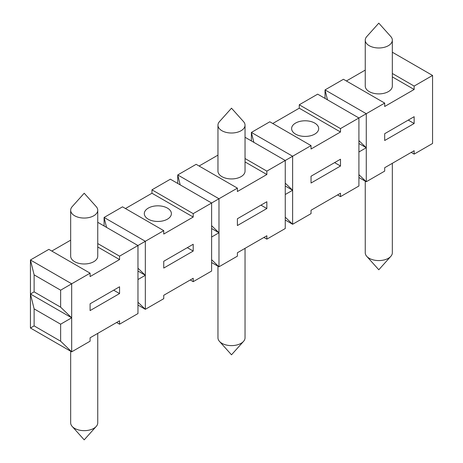 <?xml version="1.0" encoding="UTF-8"?>
<svg xmlns="http://www.w3.org/2000/svg" width="463" height="463" viewBox="0 0 463 463"><rect width="100%" height="100%" fill="white"/><g stroke="black" fill="none" stroke-linecap="round" stroke-linejoin="round"><path stroke-width="0.69" d="M369.219 45.687A13.543 7.819 180 0 1 365.255 40.159A13.543 7.819 180 0 1 366.771 36.565L378.798 23.15L390.818 36.565A13.543 7.819 180 0 1 392.335 40.159A13.543 7.819 180 0 1 383.977 47.382A13.543 7.819 180 0 1 369.219 45.687M97.745 333.383L97.745 422.841A13.543 7.819 180 0 1 96.229 426.435A13.543 7.819 180 0 1 86.118 430.578A13.543 7.819 180 0 1 72.182 426.435A13.543 7.819 180 0 1 70.665 422.841L70.665 351.243M190.258 279.97L193.204 281.672L211.614 271.046L211.614 237.027L218.982 232.773L218.982 266.792L211.614 259.702M211.614 228.525L218.982 232.773L211.614 225.689M221.927 130.728A13.543 7.819 180 0 1 217.957 125.201A13.543 7.819 180 0 1 219.474 121.607L231.5 108.192L243.526 121.607A13.543 7.819 180 0 1 245.043 125.201A13.543 7.819 180 0 1 236.68 132.418A13.543 7.819 180 0 1 221.927 130.728M340.496 166.02L340.496 159.214L311.038 176.224L311.038 183.024L340.496 166.02L334.604 162.617M266.85 208.541L266.85 201.735L237.392 218.744L237.392 225.545L266.85 208.541L260.958 205.138M116.612 322.491L119.558 324.193L137.968 313.561L137.968 245.529L145.33 241.281L145.33 309.313L137.968 302.223M193.204 281.672L193.204 278.275L163.746 295.278L163.746 298.681L145.33 309.313L137.968 305.059M211.614 237.027L211.614 203.008L237.392 188.128L237.392 191.532L266.85 174.522L266.85 171.119L292.628 156.239L292.628 190.252L285.26 183.169M193.204 213.64L211.614 203.008L170.372 179.198L151.962 189.83L193.204 213.64L193.204 217.043L163.746 234.052L163.746 230.649L145.33 241.281L104.088 217.465L104.088 225.973M163.746 268.065L193.204 251.056L193.204 244.256L163.746 261.265L163.746 268.065M106.542 227.391L104.088 217.465L122.504 206.839L163.746 230.649M125.45 208.541L151.962 193.233L151.962 189.83M60.636 307.183L60.636 290.179L71.684 283.796L71.684 351.834L60.636 341.202L60.636 324.193L71.684 317.815L60.636 307.183L34.123 291.875L30.442 294.005L71.684 317.815M60.636 324.193L34.123 308.885L30.442 294.005L30.442 259.986L48.852 249.36L90.094 273.17L71.684 283.796L30.442 259.986L34.123 274.872L60.636 290.179M34.123 274.872L34.123 291.875M90.094 273.17L90.094 276.573L119.558 259.564L119.558 256.161L137.968 245.529L97.745 222.309M392.335 163.306L392.335 252.763A13.543 7.819 180 0 1 390.818 256.357A13.543 7.819 180 0 1 380.708 260.501A13.543 7.819 180 0 1 366.771 256.357A13.543 7.819 180 0 1 365.255 252.763L365.255 181.16M218.982 232.773L218.982 198.76L177.74 174.945L196.15 164.319L237.392 188.128M285.26 186.004L292.628 190.252L292.628 224.271L285.26 217.188M337.55 194.935L340.496 196.636L340.496 193.233L311.038 210.243L311.038 213.64L292.628 224.271L285.26 220.018M414.148 116.693L384.689 133.703L384.689 140.509L414.148 123.499L414.148 116.693M97.745 246.97L119.558 259.564M51.798 251.056L70.665 240.164M97.745 210.237L97.745 256.161A13.543 7.819 180 0 1 93.781 261.688A13.543 7.819 180 0 1 79.023 263.383A13.543 7.819 180 0 1 70.665 256.161L70.665 210.237A13.543 7.819 180 0 1 72.182 206.643L84.202 193.233L96.229 206.643A13.543 7.819 180 0 1 97.745 210.237A13.543 7.819 180 0 1 93.781 215.764A13.543 7.819 180 0 1 74.63 215.764A13.543 7.819 180 0 1 70.665 210.237M263.904 237.455L266.85 239.151L285.26 228.525L285.26 194.506L292.628 190.252M411.202 152.414L414.148 154.115L414.148 150.712L384.689 167.722L384.689 171.119L366.274 181.751L358.912 174.667M119.558 293.577L119.558 286.776L90.094 303.786L90.094 310.586L119.558 293.577L113.666 290.179M151.962 193.233L193.204 217.043M251.386 140.931L251.386 132.43L292.628 156.239L311.038 145.608L311.038 149.011L340.496 132.001L340.496 128.598L358.912 117.972L358.912 186.004L340.496 196.636M272.742 123.499L299.254 108.192L299.254 104.788L317.67 94.157L358.912 117.972L366.274 113.719L366.274 147.738L358.912 140.648M299.254 104.788L340.496 128.598M119.558 324.193L119.558 320.79L90.094 337.799L90.094 341.202L71.684 351.834L30.442 328.018L30.442 294.005M245.043 161.928L266.85 174.522M199.096 166.02L217.957 155.128M245.043 125.201L245.043 171.119A13.543 7.819 180 0 1 241.073 176.646A13.543 7.819 180 0 1 226.32 178.342A13.543 7.819 180 0 1 217.957 171.119L217.957 125.201M358.912 177.497L366.274 181.751L366.274 147.738L358.912 143.484M327.486 99.829L325.032 89.909L366.274 113.719L384.689 103.087L384.689 106.49L414.148 89.481L414.148 86.083L432.558 75.452L432.558 143.484L414.148 154.115M392.335 76.887L414.148 89.481M346.388 80.979L365.255 70.087M392.335 40.159L392.335 86.083A13.543 7.819 180 0 1 388.37 91.61A13.543 7.819 180 0 1 373.612 93.3A13.543 7.819 180 0 1 365.255 86.083L365.255 40.159M253.84 142.349L251.386 132.43L269.796 121.798L311.038 145.608M211.614 262.538L218.982 266.792L237.392 256.161L237.392 252.757L266.85 235.754L266.85 239.151M245.043 137.268L285.26 160.493L285.26 194.506M408.256 120.096L414.148 123.499M392.335 52.226L432.558 75.452M299.254 108.192L340.496 132.001M384.689 103.087L343.442 79.277L325.032 89.909L325.032 98.411M34.123 308.885L34.123 325.894L60.636 341.202M245.043 158.525L266.85 171.119M177.74 183.452L177.74 174.945L180.194 184.87M187.312 247.659L193.204 251.056M358.912 151.986L366.274 147.738M137.968 279.548L145.33 275.294L137.968 268.21M167.427 219.167A13.543 7.819 180 0 1 152.668 220.863A13.543 7.819 180 0 1 144.311 213.64A13.543 7.819 180 0 1 148.276 208.113A13.543 7.819 180 0 1 163.034 206.417A13.543 7.819 180 0 1 171.391 213.64A13.543 7.819 180 0 1 167.427 219.167M97.745 243.567L119.558 256.161M314.724 134.131A13.543 7.819 180 0 1 299.966 135.821A13.543 7.819 180 0 1 291.609 128.598A13.543 7.819 180 0 1 295.573 123.071A13.543 7.819 180 0 1 310.332 121.381A13.543 7.819 180 0 1 318.689 128.598A13.543 7.819 180 0 1 314.724 134.131M34.123 325.894L30.442 328.018M392.335 73.49L414.148 86.083M245.043 248.342L245.043 337.799A13.543 7.819 180 0 1 243.526 341.393A13.543 7.819 180 0 1 233.416 345.543A13.543 7.819 180 0 1 219.474 341.393A13.543 7.819 180 0 1 217.957 337.799L217.957 266.202M137.968 271.046L145.33 275.294M72.182 426.435L84.202 439.85L96.229 426.435M366.771 256.357L378.798 269.767L390.818 256.357M219.474 341.393L231.5 354.808L243.526 341.393"/></g></svg>
